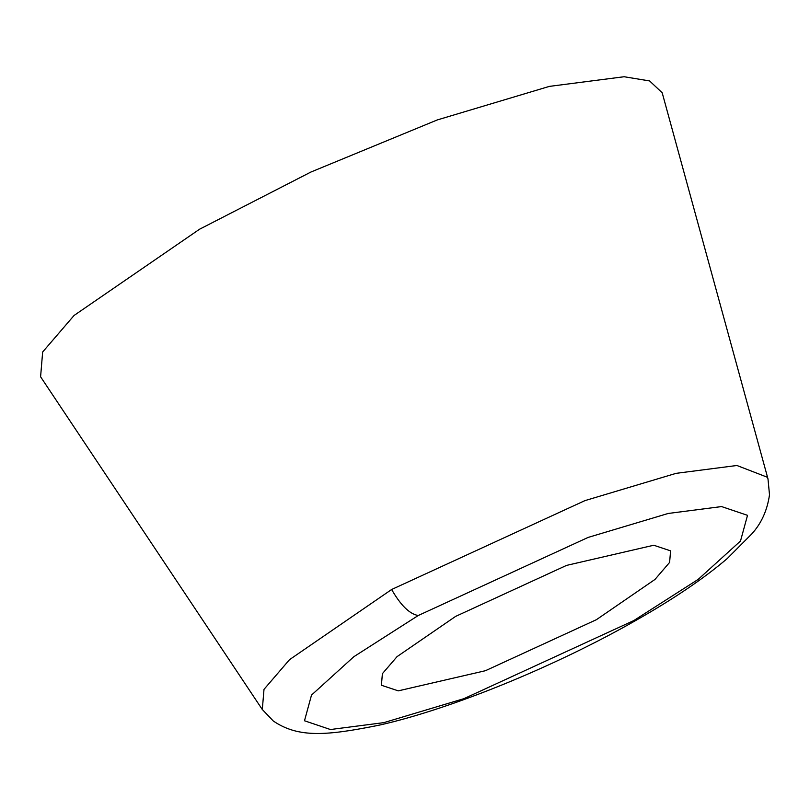 <?xml version="1.0" encoding="UTF-8"?>
<svg xmlns="http://www.w3.org/2000/svg" width="810" height="810" viewBox="0 0 810 810"><rect width="100%" height="100%" fill="white"/><g stroke="black" fill="none" stroke-linecap="round" stroke-linejoin="round"><path stroke-width="1.21" d="M633.774 620.581L463.917 698.665L383.829 722.631L330.419 729.526L304.489 720.768L311.506 695.091L353.808 656.728L418.233 615.519L588.09 537.435L668.179 513.469L721.578 506.574L747.519 515.332L740.502 541.009L698.2 579.373L633.774 620.581L636.842 619.863C556.926 665.658 452.446 708.598 379.991 724.99C326.663 735.814 298.525 738.133 273.314 721.021L262.238 709.418L40.5 376.65M455.615 616.4L397.052 656.637L382.391 673.677L381.409 685.25L398.267 690.859L485.453 670.7L596.383 619.701L654.956 579.464L669.607 562.413L670.589 550.851L653.731 545.241L566.544 565.4L455.615 616.4M662.185 92.765L649.59 80.929L624.115 76.737L549.383 86.386L437.299 119.931L310.929 172.034L199.584 229.21L74.054 315.475L42.657 351.996L40.591 376.782M262.308 709.519L263.999 689.361L289.534 659.654L391.635 589.498C400.727 605.353 409.597 614.031 418.233 615.519M391.635 589.498L584.972 500.61L676.127 473.334L736.908 465.487L767.414 477.272M662.327 93.272L767.991 478.933L769.5 494.778C767.272 510.381 761.36 523.432 751.771 533.932L727.218 558.586C704.184 578.229 674.062 598.661 636.842 619.863"/></g></svg>
